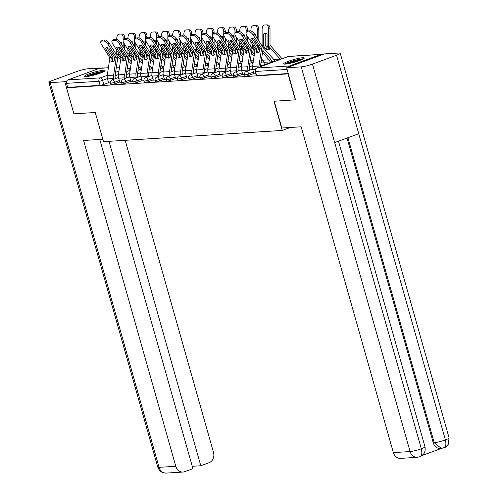 <?xml version="1.0" encoding="UTF-8"?>
<svg xmlns="http://www.w3.org/2000/svg" width="498" height="498" viewBox="0 0 498 498"><rect width="100%" height="100%" fill="white"/><g stroke="black" fill="none" stroke-linecap="round" stroke-linejoin="round"><path stroke-width="0.75" d="M245.022 76.144A2.745 0.355 -15.8 0 0 245.446 76.213A2.745 0.355 -15.8 0 0 249.093 75.31L248.689 73.872A2.745 0.355 164.2 0 1 245.035 74.775A2.745 0.355 164.2 0 1 244.618 74.706L245.022 76.144M233.842 76.848A2.745 0.355 -15.8 0 0 234.265 76.916A2.745 0.355 -15.8 0 0 237.913 76.013L237.509 74.576A2.745 0.355 164.2 0 1 233.855 75.478A2.745 0.355 164.2 0 1 233.438 75.41L233.842 76.848M222.662 77.551A2.745 0.355 -15.8 0 0 223.085 77.62A2.745 0.355 -15.8 0 0 226.733 76.717L226.329 75.273A2.745 0.355 164.2 0 1 222.674 76.182A2.745 0.355 164.2 0 1 222.257 76.113L222.662 77.551M211.482 78.254A2.745 0.355 -15.8 0 0 211.905 78.323A2.745 0.355 -15.8 0 0 215.553 77.414L215.148 75.976A2.745 0.355 164.2 0 1 211.494 76.885A2.745 0.355 164.2 0 1 211.077 76.817L211.482 78.254M200.302 78.958A2.745 0.355 -15.8 0 0 200.725 79.026A2.745 0.355 -15.8 0 0 204.379 78.118L203.968 76.68A2.745 0.355 164.2 0 1 200.321 77.588A2.745 0.355 164.2 0 1 199.897 77.52L200.302 78.958M189.122 79.661A2.745 0.355 -15.8 0 0 189.545 79.73A2.745 0.355 -15.8 0 0 193.199 78.821L192.788 77.383A2.745 0.355 164.2 0 1 189.14 78.286A2.745 0.355 164.2 0 1 188.717 78.217L189.122 79.661M177.948 80.365A2.745 0.355 -15.8 0 0 178.365 80.433A2.745 0.355 -15.8 0 0 182.019 79.524L181.608 78.086A2.745 0.355 164.2 0 1 177.96 78.989A2.745 0.355 164.2 0 1 177.537 78.921L177.948 80.365M166.768 81.062A2.745 0.355 -15.8 0 0 167.185 81.13A2.745 0.355 -15.8 0 0 170.839 80.228L170.428 78.79A2.745 0.355 164.2 0 1 166.78 79.692A2.745 0.355 164.2 0 1 166.357 79.624L166.768 81.062M155.588 81.765A2.745 0.355 -15.8 0 0 156.005 81.834A2.745 0.355 -15.8 0 0 159.659 80.931L159.248 79.493A2.745 0.355 164.2 0 1 155.6 80.396A2.745 0.355 164.2 0 1 155.177 80.327L155.588 81.765M144.408 82.469A2.745 0.355 -15.8 0 0 144.825 82.537A2.745 0.355 -15.8 0 0 148.479 81.635L148.074 80.197A2.745 0.355 164.2 0 1 144.42 81.099A2.745 0.355 164.2 0 1 143.997 81.031L144.408 82.469M133.227 83.172A2.745 0.355 -15.8 0 0 133.651 83.241A2.745 0.355 -15.8 0 0 137.299 82.338L136.894 80.894A2.745 0.355 164.2 0 1 133.24 81.803A2.745 0.355 164.2 0 1 132.823 81.734L133.227 83.172M122.047 83.876A2.745 0.355 -15.8 0 0 122.471 83.944A2.745 0.355 -15.8 0 0 126.119 83.035L125.714 81.597A2.745 0.355 164.2 0 1 122.06 82.506A2.745 0.355 164.2 0 1 121.643 82.438L122.047 83.876M110.867 84.579A2.745 0.355 -15.8 0 0 111.291 84.648A2.745 0.355 -15.8 0 0 114.938 83.739L114.534 82.301A2.745 0.355 164.2 0 1 110.88 83.21A2.745 0.355 164.2 0 1 110.463 83.141L110.867 84.579M103.422 70.249A10.695 1.376 -15.8 0 0 91.682 72.926A10.695 1.376 -15.8 0 0 84.486 76.343A10.695 1.376 -15.8 0 0 86.123 76.611A10.695 1.376 -15.8 0 0 97.869 73.941A10.695 1.376 -15.8 0 0 105.066 70.523A10.695 1.376 -15.8 0 0 103.422 70.249M302.647 57.731A10.695 1.376 -15.8 0 0 290.907 60.407A10.695 1.376 -15.8 0 0 283.704 63.825A10.695 1.376 -15.8 0 0 285.348 64.093A10.695 1.376 -15.8 0 0 297.094 61.416A10.695 1.376 -15.8 0 0 304.29 57.998A10.695 1.376 -15.8 0 0 302.647 57.731M295.345 99.917L287.975 73.878L66.539 87.797L73.903 113.837L95.261 112.492L103.516 141.675L282.248 130.439L273.987 101.262L295.712 99.787M322.523 54.599A2.745 2.334 86.4 0 0 321.366 54.326A2.745 2.334 86.4 0 0 320.799 54.444L289.413 65.985A2.745 2.334 86.4 0 0 288.093 67.255M288.342 73.748L287.975 73.878M108.533 82.687L103.758 84.442L102.613 80.39A2.745 0.355 164.2 0 1 98.959 81.292L66.495 83.334A2.745 2.334 -93.6 0 1 67.977 79.898L99.357 68.363A2.745 2.334 -93.6 0 1 99.93 68.238L108.421 67.709M66.495 83.334L67.647 87.387L66.539 87.797M119.788 82.245L121.58 82.176M130.968 81.541L132.761 81.473M142.148 80.838L143.941 80.769M153.322 80.134L155.121 80.066M164.502 79.431L166.301 79.363M175.682 78.728L177.475 78.659M186.862 78.024L188.655 77.956M198.042 77.327L199.835 77.258M209.222 76.624L211.015 76.555M220.402 75.92L222.195 75.852M231.582 75.217L233.375 75.148M242.763 74.513L244.555 74.445M253.943 73.81L255.723 73.741M253.868 73.555L249.093 75.31M242.688 74.258L237.913 76.013M231.508 74.961L226.733 76.717M220.328 75.665L215.553 77.414M209.148 76.362L204.379 78.118M197.967 77.066L193.199 78.821M186.787 77.769L182.019 79.524M175.613 78.472L170.839 80.228M164.433 79.176L159.659 80.931M153.253 79.879L148.479 81.635M142.073 80.583L137.299 82.338M130.893 81.286L126.119 83.035M119.713 81.983L114.938 83.739M290.278 127.488L282.248 130.439M108.608 82.948L110.4 82.88M288.28 73.523L256.626 75.509A2.745 0.355 164.2 0 1 256.202 75.441L255.051 71.388A2.745 0.355 164.2 0 0 255.474 71.457L256.626 75.509M67.647 87.387L100.11 85.351A2.745 0.355 -15.8 0 0 103.758 84.442M114.017 79.132L113.843 78.497A6.854 5.839 -93.6 0 1 113.625 75.142L116.258 57.519L114.683 57.619L114.191 60.899A8.503 4.32 -77.1 0 1 112.417 61.628A8.503 4.32 -77.1 0 1 111.77 61.578A8.503 4.32 -77.1 0 1 110.824 61.111L112.324 61.453A8.503 4.32 -77.1 0 0 112.548 61.615M108.62 82.992L107.462 78.902A6.854 5.839 -93.6 0 1 107.251 75.547L109.871 57.787L101.555 44.608A4.115 1.811 -130.6 0 1 101.026 41.346A4.115 1.811 -130.6 0 1 101.598 41.135L103.677 41.004L104.891 39.965L102.812 40.095L101.598 41.135M110.824 61.111L111.309 57.7L105.42 48.362L105.806 48.032M106.902 47.74L112.486 56.579A2.054 1.755 -93.6 0 1 112.816 58.173L112.324 61.453M114.683 57.619L108.788 48.15A8.503 3.747 49.4 0 0 105.601 48.182A8.503 3.747 49.4 0 0 105.42 48.362M116.258 57.519L107.935 44.204A4.115 1.811 -130.6 0 0 103.677 41.004M115.461 78.603L115.281 77.968A5.073 4.32 -93.6 0 1 115.125 75.484L117.758 57.861A2.054 1.755 86.4 0 0 117.435 56.268L109.149 43.164L107.935 44.204M104.891 39.965A4.115 1.811 49.4 0 1 109.149 43.164M101.026 41.346L102.239 40.307A4.115 1.811 49.4 0 1 102.812 40.095M123.965 57.668L124.344 58.098A8.503 3.274 39.2 0 1 123.84 58.471M125.714 57.936L123.703 55.676A2.054 1.755 -93.6 0 1 123.149 54.164L123.149 52.477M116.993 55.564A2.054 1.755 -93.6 0 1 116.769 54.562L116.775 50.292M118.35 52.782L118.35 54.463A2.054 1.755 86.4 0 0 118.904 55.981L120.908 58.235M120.23 42.311A8.503 4.438 -88.6 0 1 120.236 42.318A8.503 4.438 -88.6 0 1 121.717 42.847L121.717 44.664M121.717 50.211L121.717 52.788M119.869 49.868L119.869 47.41M118.35 47.042L118.35 47.466M131.435 61.92L128.689 58.832M129.953 71.843L129.642 70.741A5.073 4.32 86.4 0 0 128.496 68.624L127.407 67.398M120.672 59.835L117.323 56.075A2.054 1.755 -93.6 0 1 117.285 56.031M131.123 64.012L128.372 60.924M116.775 39.361L116.775 38.414A4.115 2.148 -88.6 0 1 118.929 34.169L121.008 34.038A4.115 2.148 -88.6 0 1 121.101 34.032L122.626 34.069A4.115 2.148 91.4 0 1 124.674 38.047L123.155 38.01A4.115 2.148 -88.6 0 0 121.101 34.032M123.149 46.924L123.155 41.539M123.155 40.263L123.155 38.01M121.201 34.038L122.527 34.076A4.115 2.148 91.4 0 1 122.626 34.069M124.668 49.327L124.674 44.397M124.674 38.844L124.674 38.047M120.995 42.461A8.503 4.438 -88.6 0 0 120.466 42.685M125.197 78.429L125.017 77.794A6.854 5.839 -93.6 0 1 124.805 74.445L127.438 56.816L125.863 56.915L125.372 60.196A8.503 4.32 -77.1 0 1 123.597 60.924A8.503 4.32 -77.1 0 1 122.95 60.874A8.503 4.32 -77.1 0 1 122.004 60.407L123.504 60.75A8.503 4.32 -77.1 0 0 123.728 60.912M119.8 82.288L118.642 78.198A6.854 5.839 -93.6 0 1 118.424 74.843L121.051 57.083L112.735 43.905A4.115 1.811 -130.6 0 1 112.206 40.643A4.115 1.811 -130.6 0 1 112.778 40.431L114.851 40.301L116.071 39.261L113.992 39.392L112.778 40.431M122.004 60.407L122.489 56.996L116.6 47.665L116.986 47.329M118.082 47.036L123.666 55.876A2.054 1.755 -93.6 0 1 123.996 57.469L123.504 60.75M125.863 56.915L119.968 47.453A8.503 3.747 49.4 0 0 116.781 47.484A8.503 3.747 49.4 0 0 116.6 47.665M127.438 56.816L119.109 43.5A4.115 1.811 -130.6 0 0 114.851 40.301M126.641 77.9L126.461 77.265A5.073 4.32 -93.6 0 1 126.305 74.787L128.938 57.158A2.054 1.755 86.4 0 0 128.609 55.564L120.329 42.461L119.109 43.5M116.071 39.261A4.115 1.811 49.4 0 1 120.329 42.461M112.206 40.643L113.419 39.603A4.115 1.811 49.4 0 1 113.992 39.392M136.377 77.725L136.197 77.09A6.854 5.839 -93.6 0 1 135.985 73.741L138.618 56.118L137.043 56.212L136.552 59.492A8.503 4.32 -77.1 0 1 134.777 60.221A8.503 4.32 -77.1 0 1 134.13 60.171A8.503 4.32 -77.1 0 1 133.184 59.704L134.684 60.046A8.503 4.32 -77.1 0 0 134.908 60.208M130.98 81.585L129.822 77.495A6.854 5.839 -93.6 0 1 129.605 74.14L132.231 56.38L123.915 43.202A4.115 1.811 -130.6 0 1 123.386 39.946A4.115 1.811 -130.6 0 1 123.952 39.728L126.031 39.597L127.245 38.558L125.172 38.688L123.952 39.728M133.184 59.704L133.669 56.293L127.781 46.961L128.167 46.631M129.256 46.333L134.846 55.172A2.054 1.755 -93.6 0 1 135.17 56.766L134.684 60.046M137.043 56.212L131.148 46.75A8.503 3.747 49.4 0 0 127.961 46.781A8.503 3.747 49.4 0 0 127.781 46.961M138.618 56.118L130.289 42.797A4.115 1.811 -130.6 0 0 126.031 39.597M137.822 77.196L137.641 76.561A5.073 4.32 -93.6 0 1 137.479 74.084L140.119 56.455A2.054 1.755 86.4 0 0 139.789 54.861L131.509 41.757L130.289 42.797M127.245 38.558A4.115 1.811 49.4 0 1 131.509 41.757M123.386 39.946L124.6 38.9A4.115 1.811 49.4 0 1 125.172 38.688M102.837 139.266L83.596 140.473L175.794 466.284A8.229 7.009 86.4 0 0 182.959 472.048A8.229 7.009 86.4 0 0 184.665 471.687L192.925 468.649L99.774 139.459M48.91 82.438A8.435 1.089 -15.8 0 0 50.205 82.649L159.055 467.336A8.229 7.009 86.4 0 0 166.226 473.1L163.238 472.745C163.525 472.857 159.727 472.216 157.76 467.124L48.91 82.438A8.435 1.089 -15.8 0 1 52.614 80.415L76.68 71.569A8.435 1.089 -15.8 0 1 87.903 68.78L102.551 68.077M50.205 82.649L64.784 81.728L66.738 81.012M101.791 68.126L102.488 67.865M192.259 466.29L200.8 465.755L209.06 462.717A8.229 7.009 86.4 0 0 213.493 452.421L125.179 140.312M200.8 465.755L109 141.326M64.784 81.728L73.891 113.774M274.242 101.243L281.818 128.017L301.166 126.803L393.364 452.607L410.097 451.555L301.24 66.869L286.655 67.784L295.513 99.855M301.24 66.869A8.435 1.089 -15.8 0 0 312.464 64.086L334.681 142.59L358.747 133.744L336.53 55.234L312.464 64.086M336.53 55.234A8.435 1.089 -15.8 0 0 340.24 53.218A8.435 1.089 -15.8 0 0 338.945 53.006L324.36 53.921L286.655 67.784M422.111 455.514L441.29 448.461M419.241 456.896C421.694 456.268 422.391 453.56 421.32 448.773A8.435 1.089 -15.8 0 1 410.097 451.555A8.229 7.009 86.4 0 0 417.262 457.32L400.529 458.372A8.229 7.009 -93.6 0 1 393.364 452.607M433.248 442.747L434.212 442.691L441.384 448.455L440.419 448.511A8.229 7.009 -93.6 0 1 433.248 442.747L347.025 138.052M347.915 137.728L434.212 442.691A8.435 1.089 -15.8 0 0 445.386 439.927C446.451 444.72 445.778 447.416 443.363 448.026M441.384 448.455L445.299 447.272L448.206 444.428L449.09 437.904L340.24 53.218M334.681 142.59L421.32 448.773A8.435 1.089 -15.8 0 0 424.975 446.774C425.971 452.14 423.063 454.68 423.25 454.431L419.839 456.772L417.262 457.32M86.415 76.592A9.257 1.195 164.2 0 1 90.231 74.781A9.257 1.195 164.2 0 1 103.553 71.743M101.499 72.652A8.572 1.102 -15.8 0 0 90.779 75.416A8.572 1.102 -15.8 0 0 88.638 76.287M104.343 71.301A10.626 1.37 -15.8 0 0 89.516 74.831A10.626 1.37 -15.8 0 0 85.507 76.63M285.634 64.068A9.257 1.195 164.2 0 1 289.456 62.262A9.257 1.195 164.2 0 1 302.778 59.218M300.724 60.127A8.572 1.102 -15.8 0 0 290.004 62.891A8.572 1.102 -15.8 0 0 287.863 63.769M303.568 58.783A10.626 1.37 -15.8 0 0 288.74 62.306A10.626 1.37 -15.8 0 0 284.731 64.111M135.145 56.965L135.524 57.401A8.503 3.274 39.2 0 1 135.02 57.768M136.894 57.233L134.883 54.973A2.054 1.755 -93.6 0 1 134.329 53.46L134.329 51.78M128.167 54.861A2.054 1.755 -93.6 0 1 127.949 53.865L127.949 49.588M129.53 52.078L129.524 53.765A2.054 1.755 86.4 0 0 130.078 55.278L132.088 57.531M131.416 41.614A8.503 4.438 -88.6 0 0 131.41 41.614A8.503 4.438 -88.6 0 1 132.898 42.143L132.898 43.961M132.898 49.514L132.898 52.085M131.049 49.165L131.049 46.706M129.53 46.339L129.53 46.762M142.615 61.217L139.87 58.129M141.133 71.139L140.822 70.044A5.073 4.32 86.4 0 0 139.677 67.921L138.587 66.701M131.852 59.131L128.503 55.378A2.054 1.755 -93.6 0 1 128.459 55.328M142.304 63.308L139.552 60.221M127.955 38.657L127.955 37.711A4.115 2.148 -88.6 0 1 130.109 33.466L132.188 33.335A4.115 2.148 -88.6 0 1 132.281 33.329L133.806 33.366A4.115 2.148 91.4 0 1 135.854 37.344L134.336 37.306A4.115 2.148 -88.6 0 0 132.281 33.329M134.329 46.227L134.336 40.836M134.336 39.56L134.336 37.306M132.381 33.341L133.707 33.372A4.115 2.148 91.4 0 1 133.806 33.366M135.848 48.63L135.854 43.7M135.854 38.141L135.854 37.344M132.175 41.757A8.503 4.438 -88.6 0 0 131.646 41.981M146.325 56.262L146.705 56.697A8.503 3.274 39.2 0 1 146.2 57.065M148.068 56.529L146.063 54.27A2.054 1.755 -93.6 0 1 145.509 52.757L145.509 51.076M139.347 54.164A2.054 1.755 -93.6 0 1 139.129 53.162L139.129 48.885M140.704 51.375L140.704 53.062A2.054 1.755 86.4 0 0 141.258 54.575L143.268 56.828M142.596 40.911A8.503 4.438 -88.6 0 0 142.59 40.911A8.503 4.438 -88.6 0 1 144.078 41.44L144.078 43.258M144.078 48.81L144.078 51.381M142.229 48.462L142.229 46.003M140.71 45.635L140.71 46.059M153.795 60.513L151.043 57.426M152.307 70.436L152.002 69.34A5.073 4.32 86.4 0 0 150.857 67.218L149.767 65.997M143.032 58.434L139.683 54.674A2.054 1.755 -93.6 0 1 139.639 54.624M153.484 62.605L150.732 59.517M139.135 37.96L139.135 37.008A4.115 2.148 -88.6 0 1 141.289 32.762L143.368 32.631A4.115 2.148 -88.6 0 1 143.461 32.631L144.98 32.669A4.115 2.148 91.4 0 1 147.035 36.64L145.516 36.609A4.115 2.148 -88.6 0 0 143.461 32.631M145.509 45.523L145.509 40.133M145.516 38.863L145.516 36.609M143.561 32.638L144.887 32.669A4.115 2.148 91.4 0 1 144.98 32.669M147.028 47.926L147.028 42.996M147.035 37.437L147.035 36.64M143.356 41.054A8.503 4.438 -88.6 0 0 142.826 41.278M147.557 77.022L147.377 76.393A6.854 5.839 -93.6 0 1 147.165 73.038L149.798 55.415L148.223 55.515L147.732 58.789A8.503 4.32 -77.1 0 1 145.958 59.517A8.503 4.32 -77.1 0 1 145.31 59.467A8.503 4.32 -77.1 0 1 144.364 59.001L145.864 59.343A8.503 4.32 -77.1 0 0 146.088 59.505M142.16 80.881L141.002 76.792A6.854 5.839 -93.6 0 1 140.785 73.436L143.412 55.683L135.095 42.498A4.115 1.811 -130.6 0 1 134.566 39.242A4.115 1.811 -130.6 0 1 135.132 39.031L137.211 38.9L138.425 37.854L136.346 37.985L135.132 39.031M144.364 59.001L144.843 55.589L138.961 46.258L139.347 45.928M140.436 45.629L146.026 54.469A2.054 1.755 -93.6 0 1 146.35 56.062L145.864 59.343M148.223 55.515L142.328 46.046A8.503 3.747 49.4 0 0 139.141 46.077A8.503 3.747 49.4 0 0 138.961 46.258M149.798 55.415L141.469 42.1A4.115 1.811 -130.6 0 0 137.211 38.9M149.002 76.493L148.821 75.858A5.073 4.32 -93.6 0 1 148.659 73.38L151.299 55.757A2.054 1.755 86.4 0 0 150.969 54.158L142.683 41.054L141.469 42.1M138.425 37.854A4.115 1.811 49.4 0 1 142.683 41.054M134.566 39.242L135.78 38.197A4.115 1.811 49.4 0 1 136.346 37.985M158.738 76.319L158.557 75.69A6.854 5.839 -93.6 0 1 158.345 72.335L160.979 54.712L159.404 54.811L158.912 58.085A8.503 4.32 -77.1 0 1 157.138 58.814A8.503 4.32 -77.1 0 1 156.49 58.764A8.503 4.32 -77.1 0 1 155.544 58.297L157.038 58.64A8.503 4.32 -77.1 0 0 157.268 58.801M153.334 80.178L152.183 76.088A6.854 5.839 -93.6 0 1 151.965 72.733L154.592 54.979L146.275 41.795A4.115 1.811 -130.6 0 1 145.746 38.539A4.115 1.811 -130.6 0 1 146.312 38.327L148.392 38.197L149.605 37.151L147.526 37.282L146.312 38.327M155.544 58.297L156.023 54.886L150.141 45.555L150.527 45.225M151.616 44.926L157.206 53.765A2.054 1.755 -93.6 0 1 157.53 55.365L157.038 58.64M159.404 54.811L153.508 45.343A8.503 3.747 49.4 0 0 150.321 45.374A8.503 3.747 49.4 0 0 150.141 45.555M160.979 54.712L152.649 41.396A4.115 1.811 -130.6 0 0 148.392 38.197M160.175 75.789L160.001 75.161A5.073 4.32 -93.6 0 1 159.839 72.677L162.479 55.054A2.054 1.755 86.4 0 0 162.149 53.454L153.863 40.35L152.649 41.396M149.605 37.151A4.115 1.811 49.4 0 1 153.863 40.35M145.746 38.539L146.96 37.493A4.115 1.811 49.4 0 1 147.526 37.282M169.918 75.621L169.737 74.986A6.854 5.839 -93.6 0 1 169.525 71.631L172.159 54.008L170.584 54.108L170.092 57.382A8.503 4.32 -77.1 0 1 168.312 58.11A8.503 4.32 -77.1 0 1 167.67 58.061A8.503 4.32 -77.1 0 1 166.724 57.6L168.218 57.936A8.503 4.32 -77.1 0 0 168.449 58.104M164.514 79.475L163.356 75.385A6.854 5.839 -93.6 0 1 163.145 72.036L165.772 54.276L157.455 41.091A4.115 1.811 -130.6 0 1 156.926 37.836A4.115 1.811 -130.6 0 1 157.493 37.624L159.572 37.493L160.786 36.447L158.706 36.578L157.493 37.624M166.724 57.6L167.204 54.182L161.321 44.851L161.707 44.521M162.796 44.229L168.386 53.062A2.054 1.755 -93.6 0 1 168.71 54.662L168.218 57.936M170.584 54.108L164.689 44.639A8.503 3.747 49.4 0 0 161.501 44.671A8.503 3.747 49.4 0 0 161.321 44.851M172.159 54.008L163.83 40.693A4.115 1.811 -130.6 0 0 159.572 37.493M171.356 75.086L171.181 74.457A5.073 4.32 -93.6 0 1 171.019 71.973L173.653 54.35A2.054 1.755 86.4 0 0 173.329 52.751L165.043 39.647L163.83 40.693M160.786 36.447A4.115 1.811 49.4 0 1 165.043 39.647M156.926 37.836L158.14 36.796A4.115 1.811 49.4 0 1 158.706 36.578M157.499 55.564L157.885 55.994A8.503 3.274 39.2 0 1 157.38 56.367M159.248 55.826L157.244 53.566A2.054 1.755 -93.6 0 1 156.689 52.053L156.689 50.373M150.527 53.46A2.054 1.755 -93.6 0 1 150.309 52.458L150.309 48.182M151.884 50.672L151.884 52.358A2.054 1.755 86.4 0 0 152.438 53.871L154.448 56.125M153.77 40.207A8.503 4.438 -88.6 0 1 153.776 40.207A8.503 4.438 -88.6 0 1 155.258 40.736L155.258 42.554M155.258 48.107L155.252 50.678M153.409 47.758L153.409 45.299M151.89 44.932L151.89 45.355M164.975 59.81L162.224 56.722M163.487 69.732L163.176 68.637A5.073 4.32 86.4 0 0 162.037 66.514L160.947 65.294M154.212 57.731L150.863 53.971A2.054 1.755 -93.6 0 1 150.819 53.921M164.657 61.901L161.912 58.814M150.315 37.257L150.315 36.304A4.115 2.148 -88.6 0 1 152.469 32.059L154.542 31.928A4.115 2.148 -88.6 0 1 154.641 31.928L156.16 31.965A4.115 2.148 91.4 0 1 158.215 35.943L156.696 35.906A4.115 2.148 -88.6 0 0 154.641 31.928M156.689 44.82L156.689 39.429M156.689 38.159L156.696 35.906M154.741 31.934L156.067 31.965A4.115 2.148 91.4 0 1 156.16 31.965M158.208 47.223L158.208 42.293M158.215 36.734L158.215 35.943M154.536 40.35A8.503 4.438 -88.6 0 0 154.007 40.575M168.679 54.861L169.065 55.29A8.503 3.274 39.2 0 1 168.561 55.664M170.428 55.122L168.417 52.869A2.054 1.755 -93.6 0 1 167.863 51.35L167.87 49.669M161.707 52.757A2.054 1.755 -93.6 0 1 161.489 51.755L161.489 47.478M163.064 49.968L163.064 51.655A2.054 1.755 86.4 0 0 163.618 53.168L165.629 55.427M164.956 39.504A8.503 4.438 -88.6 0 0 164.95 39.504A8.503 4.438 -88.6 0 1 166.438 40.033L166.438 41.851M166.432 47.403L166.432 49.981M164.589 47.055L164.589 44.602M163.07 44.235L163.07 44.652M176.155 59.106L173.404 56.025M174.667 69.029L174.356 67.933A5.073 4.32 86.4 0 0 173.217 65.817L172.127 64.591M165.392 57.027L162.043 53.267A2.054 1.755 -93.6 0 1 161.999 53.218M175.838 61.198L173.092 58.117M161.495 36.553L161.495 35.601A4.115 2.148 -88.6 0 1 163.649 31.355L165.722 31.225A4.115 2.148 -88.6 0 1 165.822 31.225L167.34 31.262A4.115 2.148 91.4 0 1 169.395 35.24L167.87 35.202A4.115 2.148 -88.6 0 0 165.822 31.225M167.87 44.117L167.87 38.726M167.87 37.456L167.87 35.202M165.921 31.231L167.247 31.262A4.115 2.148 91.4 0 1 167.34 31.262M169.388 46.519L169.388 41.589M169.395 36.037L169.395 35.24M165.71 39.647A8.503 4.438 -88.6 0 0 165.187 39.871M179.859 54.158L180.245 54.587A8.503 3.274 39.2 0 1 179.741 54.961M181.608 54.419L179.597 52.166A2.054 1.755 -93.6 0 1 179.043 50.653L179.043 48.966M172.887 52.053A2.054 1.755 -93.6 0 1 172.669 51.051L172.669 46.775M174.244 49.271L174.244 50.952A2.054 1.755 86.4 0 0 174.798 52.464L176.809 54.724M176.136 38.8A8.503 4.438 -88.6 0 0 176.13 38.8A8.503 4.438 -88.6 0 1 177.618 39.336L177.618 41.147M177.612 46.7L177.612 49.277M175.763 46.351L175.769 43.899M174.25 43.531L174.244 43.949M187.329 58.403L184.584 55.322M185.847 68.326L185.536 67.23A5.073 4.32 86.4 0 0 184.397 65.114L183.301 63.887M176.566 56.324L173.223 52.564A2.054 1.755 -93.6 0 1 173.18 52.514M187.018 60.495L184.272 57.413M172.675 35.85L172.675 34.897A4.115 2.148 -88.6 0 1 174.823 30.652L176.902 30.521A4.115 2.148 -88.6 0 1 177.002 30.521L178.521 30.559A4.115 2.148 91.4 0 1 180.575 34.536L179.05 34.499A4.115 2.148 -88.6 0 0 177.002 30.521M179.05 43.413L179.05 38.022M179.05 36.752L179.05 34.499M177.101 30.527L178.421 30.559A4.115 2.148 91.4 0 1 178.521 30.559M180.569 45.816L180.569 40.886M180.569 35.333L180.575 34.536M176.89 38.944A8.503 4.438 -88.6 0 0 176.367 39.168M181.098 74.918L180.917 74.283A6.854 5.839 -93.6 0 1 180.706 70.928L183.339 53.305L181.764 53.404L181.272 56.685A8.503 4.32 -77.1 0 1 179.492 57.413A8.503 4.32 -77.1 0 1 178.85 57.357A8.503 4.32 -77.1 0 1 177.904 56.897L179.398 57.239A8.503 4.32 -77.1 0 0 179.629 57.401M175.694 78.771L174.537 74.681A6.854 5.839 -93.6 0 1 174.325 71.332L176.952 53.572L168.629 40.388A4.115 1.811 -130.6 0 1 168.1 37.132A4.115 1.811 -130.6 0 1 168.673 36.92L170.752 36.79L171.966 35.744L169.886 35.875L168.673 36.92M177.904 56.897L178.384 53.479L172.501 44.148L172.887 43.818M173.976 43.525L179.566 52.358A2.054 1.755 -93.6 0 1 179.89 53.958L179.398 57.239M181.764 53.404L175.869 43.936A8.503 3.747 49.4 0 0 172.681 43.967A8.503 3.747 49.4 0 0 172.501 44.148M183.339 53.305L175.01 39.989A4.115 1.811 -130.6 0 0 170.752 36.79M182.536 74.383L182.361 73.754A5.073 4.32 -93.6 0 1 182.2 71.27L184.833 53.647A2.054 1.755 86.4 0 0 184.509 52.047L176.224 38.944L175.01 39.989M171.966 35.744A4.115 1.811 49.4 0 1 176.224 38.944M168.1 37.132L169.32 36.093A4.115 1.811 49.4 0 1 169.886 35.875M191.039 53.454L191.425 53.884A8.503 3.274 39.2 0 1 190.921 54.257M192.788 53.716L190.778 51.462A2.054 1.755 -93.6 0 1 190.224 49.949L190.224 48.262M184.067 51.35A2.054 1.755 -93.6 0 1 183.849 50.348L183.849 46.071M185.424 48.567L185.424 50.248A2.054 1.755 86.4 0 0 185.978 51.761L187.989 54.021M187.316 38.097A8.503 4.438 -88.6 0 0 187.31 38.097A8.503 4.438 -88.6 0 1 188.798 38.632L188.798 40.444M188.792 45.997L188.792 48.574M186.943 45.648L186.949 43.195M185.424 42.828L185.424 43.251M198.509 57.7L195.764 54.618M197.027 67.622L196.716 66.527A5.073 4.32 86.4 0 0 195.571 64.41L194.481 63.184M187.746 55.62L184.403 51.86A2.054 1.755 -93.6 0 1 184.36 51.811M198.198 59.791L195.453 56.71M183.855 35.146L183.855 34.194A4.115 2.148 -88.6 0 1 186.003 29.948L188.082 29.818A4.115 2.148 -88.6 0 1 188.182 29.818L189.701 29.855A4.115 2.148 91.4 0 1 191.749 33.833L190.23 33.796A4.115 2.148 -88.6 0 0 188.182 29.818M190.23 42.71L190.23 37.319M190.23 36.049L190.23 33.796M188.281 29.824L189.601 29.855A4.115 2.148 91.4 0 1 189.701 29.855M191.749 45.113L191.749 40.182M191.749 34.63L191.749 33.833M188.07 38.24A8.503 4.438 -88.6 0 0 187.547 38.464M192.278 74.214L192.097 73.58A6.854 5.839 -93.6 0 1 191.879 70.224L194.519 52.601L192.938 52.701L192.452 55.981A8.503 4.32 -77.1 0 1 190.672 56.71A8.503 4.32 -77.1 0 1 190.031 56.66A8.503 4.32 -77.1 0 1 189.084 56.193L190.578 56.535A8.503 4.32 -77.1 0 0 190.809 56.697M186.875 78.068L185.717 73.978A6.854 5.839 -93.6 0 1 185.505 70.629L188.132 52.869L179.809 39.684A4.115 1.811 -130.6 0 1 179.28 36.429A4.115 1.811 -130.6 0 1 179.853 36.217L181.932 36.086L183.146 35.047L181.067 35.177L179.853 36.217M189.084 56.193L189.564 52.782L183.681 43.444L184.061 43.114M185.156 42.822L190.746 51.655A2.054 1.755 -93.6 0 1 191.07 53.255L190.578 56.535M192.938 52.701L187.049 43.233A8.503 3.747 49.4 0 0 183.855 43.264A8.503 3.747 49.4 0 0 183.681 43.444M194.519 52.601L186.19 39.286A4.115 1.811 -130.6 0 0 181.932 36.086M193.716 73.685L193.535 73.05A5.073 4.32 -93.6 0 1 193.38 70.567L196.013 52.944A2.054 1.755 86.4 0 0 195.689 51.35L187.404 38.246L186.19 39.286M183.146 35.047A4.115 1.811 49.4 0 1 187.404 38.246M179.28 36.429L180.494 35.389A4.115 1.811 49.4 0 1 181.067 35.177M202.219 52.751L202.605 53.18A8.503 3.274 39.2 0 1 202.101 53.554M203.968 53.012L201.958 50.759A2.054 1.755 -93.6 0 1 201.404 49.246L201.404 47.559M195.247 50.647A2.054 1.755 -93.6 0 1 195.029 49.644L195.029 45.368M196.604 47.864L196.604 49.545A2.054 1.755 86.4 0 0 197.158 51.057L199.169 53.317M198.497 37.394A8.503 4.438 -88.6 0 0 198.49 37.394A8.503 4.438 -88.6 0 1 199.978 37.929L199.978 39.74M199.972 45.293L199.972 47.87M198.123 44.951L198.123 42.492M196.604 42.125L196.604 42.548M209.689 57.002L206.944 53.915M208.208 66.925L207.896 65.823A5.073 4.32 86.4 0 0 206.751 63.707L205.662 62.48M198.926 54.917L195.583 51.157A2.054 1.755 -93.6 0 1 195.54 51.113M209.378 59.088L206.633 56.006M195.035 34.443L195.035 33.497A4.115 2.148 -88.6 0 1 197.183 29.251L199.262 29.121A4.115 2.148 -88.6 0 1 199.362 29.114L200.881 29.152A4.115 2.148 91.4 0 1 202.929 33.129L201.41 33.092A4.115 2.148 -88.6 0 0 199.362 29.114M201.41 42.006L201.41 36.622M201.41 35.346L201.41 33.092M199.455 29.121L200.781 29.152A4.115 2.148 91.4 0 1 200.881 29.152M202.929 44.409L202.929 39.479M202.929 33.926L202.929 33.129M199.25 37.543A8.503 4.438 -88.6 0 0 198.721 37.761M203.458 73.511L203.277 72.876A6.854 5.839 -93.6 0 1 203.06 69.527L205.699 51.898L204.118 51.997L203.632 55.278A8.503 4.32 -77.1 0 1 201.852 56.006A8.503 4.32 -77.1 0 1 201.211 55.957A8.503 4.32 -77.1 0 1 200.264 55.49L201.758 55.832A8.503 4.32 -77.1 0 0 201.989 55.994M198.055 77.371L196.897 73.281A6.854 5.839 -93.6 0 1 196.685 69.925L199.312 52.166L190.989 38.987A4.115 1.811 -130.6 0 1 190.46 35.725A4.115 1.811 -130.6 0 1 191.033 35.514L193.112 35.383L194.326 34.343L192.247 34.474L191.033 35.514M200.264 55.49L200.744 52.078L194.855 42.741L195.241 42.411M196.337 42.118L201.92 50.958A2.054 1.755 -93.6 0 1 202.25 52.551L201.758 55.832M204.118 51.997L198.223 42.529A8.503 3.747 49.4 0 0 195.035 42.56A8.503 3.747 49.4 0 0 194.855 42.741M205.699 51.898L197.37 38.583A4.115 1.811 -130.6 0 0 193.112 35.383M204.896 72.982L204.715 72.347A5.073 4.32 -93.6 0 1 204.56 69.863L207.193 52.24A2.054 1.755 86.4 0 0 206.869 50.647L198.584 37.543L197.37 38.583M194.326 34.343A4.115 1.811 49.4 0 1 198.584 37.543M190.46 35.725L191.674 34.686A4.115 1.811 49.4 0 1 192.247 34.474M213.399 52.047L213.785 52.477A8.503 3.274 39.2 0 1 213.281 52.85M215.148 52.315L213.138 50.055A2.054 1.755 -93.6 0 1 212.584 48.543L212.584 46.856M206.427 49.943A2.054 1.755 -93.6 0 1 206.203 48.941L206.209 44.671M207.784 47.161L207.784 48.841A2.054 1.755 86.4 0 0 208.338 50.36L210.349 52.614M209.67 36.696L209.67 36.696A8.503 4.438 -88.6 0 1 211.158 37.226L211.152 39.043M211.152 44.59L211.152 47.167M209.303 44.247L209.303 41.788M207.784 41.421L207.784 41.844M220.869 56.299L218.124 53.211M219.388 66.222L219.076 65.12A5.073 4.32 86.4 0 0 217.931 63.003L216.842 61.777M210.106 54.214L206.757 50.454A2.054 1.755 -93.6 0 1 206.72 50.41M220.558 58.391L217.813 55.303M206.209 33.74L206.216 32.793A4.115 2.148 -88.6 0 1 208.363 28.548L210.442 28.417A4.115 2.148 -88.6 0 1 210.542 28.411L212.061 28.448A4.115 2.148 91.4 0 1 214.109 32.426L212.59 32.389A4.115 2.148 -88.6 0 0 210.542 28.411M212.59 41.303L212.59 35.918M212.59 34.642L212.59 32.389M210.635 28.417L211.961 28.454A4.115 2.148 91.4 0 1 212.061 28.448M214.109 43.706L214.109 38.776M214.109 33.223L214.109 32.426M210.43 36.84A8.503 4.438 -88.6 0 0 209.901 37.064M214.632 72.808L214.457 72.173A6.854 5.839 -93.6 0 1 214.24 68.824L216.879 51.194L215.298 51.294L214.812 54.575A8.503 4.32 -77.1 0 1 213.032 55.303A8.503 4.32 -77.1 0 1 212.385 55.253A8.503 4.32 -77.1 0 1 211.438 54.786L212.939 55.129A8.503 4.32 -77.1 0 0 213.169 55.29M209.235 76.667L208.077 72.577A6.854 5.839 -93.6 0 1 207.865 69.222L210.492 51.462L202.169 38.284A4.115 1.811 -130.6 0 1 201.64 35.022A4.115 1.811 -130.6 0 1 202.213 34.81L204.292 34.679L205.506 33.64L203.427 33.771L202.213 34.81M211.438 54.786L211.924 51.375L206.035 42.044L206.421 41.708M207.517 41.415L213.1 50.254A2.054 1.755 -93.6 0 1 213.43 51.848L212.939 55.129M215.298 51.294L209.403 41.832A8.503 3.747 49.4 0 0 206.216 41.863A8.503 3.747 49.4 0 0 206.035 42.044M216.879 51.194L208.55 37.879A4.115 1.811 -130.6 0 0 204.292 34.679M216.076 72.278L215.895 71.644A5.073 4.32 -93.6 0 1 215.74 69.166L218.373 51.537A2.054 1.755 86.4 0 0 218.049 49.943L209.764 36.84L208.55 37.879M205.506 33.64A4.115 1.811 49.4 0 1 209.764 36.84M201.64 35.022L202.854 33.982A4.115 1.811 49.4 0 1 203.427 33.771M224.579 51.344L224.965 51.78A8.503 3.274 39.2 0 1 224.461 52.147M226.329 51.611L224.318 49.352A2.054 1.755 -93.6 0 1 223.764 47.839L223.764 46.158M217.607 49.24A2.054 1.755 -93.6 0 1 217.383 48.244L217.389 43.967M218.964 46.457L218.964 48.144A2.054 1.755 86.4 0 0 219.518 49.657L221.523 51.91M220.851 35.993L220.851 35.993A8.503 4.438 -88.6 0 1 222.332 36.522L222.332 38.34M222.332 43.892L222.332 46.463M220.483 43.544L220.483 41.085M218.964 40.718L218.964 41.141M232.049 55.595L229.304 52.508M230.568 65.518L230.257 64.423A5.073 4.32 86.4 0 0 229.111 62.3L228.022 61.08M221.286 53.51L217.937 49.756A2.054 1.755 -93.6 0 1 217.9 49.707M231.738 57.687L228.993 54.599M217.389 33.036L217.389 32.09A4.115 2.148 -88.6 0 1 219.543 27.844L221.622 27.714A4.115 2.148 -88.6 0 1 221.722 27.707L223.241 27.745A4.115 2.148 91.4 0 1 225.289 31.723L223.77 31.685A4.115 2.148 -88.6 0 0 221.722 27.707M223.764 40.606L223.77 35.215M223.77 33.939L223.77 31.685M221.815 27.72L223.141 27.751A4.115 2.148 91.4 0 1 223.241 27.745M225.283 43.009L225.289 38.078M225.289 32.519L225.289 31.723M221.61 36.136A8.503 4.438 -88.6 0 0 221.081 36.36M225.812 72.104L225.638 71.469A6.854 5.839 -93.6 0 1 225.42 68.12L228.053 50.497L226.478 50.591L225.986 53.871A8.503 4.32 -77.1 0 1 224.212 54.599A8.503 4.32 -77.1 0 1 223.565 54.55A8.503 4.32 -77.1 0 1 222.618 54.083L224.119 54.425A8.503 4.32 -77.1 0 0 224.343 54.587M220.415 75.964L219.257 71.874A6.854 5.839 -93.6 0 1 219.045 68.519L221.672 50.759L213.349 37.58A4.115 1.811 -130.6 0 1 212.82 34.325A4.115 1.811 -130.6 0 1 213.393 34.107L215.472 33.976L216.686 32.936L214.607 33.067L213.393 34.107M222.618 54.083L223.104 50.672L217.215 41.34L217.601 41.01M218.697 40.712L224.281 49.551A2.054 1.755 -93.6 0 1 224.61 51.145L224.119 54.425M226.478 50.591L220.583 41.129A8.503 3.747 49.4 0 0 217.396 41.16A8.503 3.747 49.4 0 0 217.215 41.34M228.053 50.497L219.73 37.176A4.115 1.811 -130.6 0 0 215.472 33.976M227.256 71.575L227.076 70.94A5.073 4.32 -93.6 0 1 226.92 68.463L229.553 50.833A2.054 1.755 86.4 0 0 229.229 49.24L220.944 36.136L219.73 37.176M216.686 32.936A4.115 1.811 49.4 0 1 220.944 36.136M212.82 34.325L214.034 33.279A4.115 1.811 49.4 0 1 214.607 33.067M235.759 50.64L236.139 51.076A8.503 3.274 39.2 0 1 235.635 51.443M237.509 50.908L235.498 48.648A2.054 1.755 -93.6 0 1 234.944 47.136L234.944 45.455M228.787 48.543A2.054 1.755 -93.6 0 1 228.563 47.54L228.57 43.264M230.144 45.754L230.144 47.441A2.054 1.755 86.4 0 0 230.699 48.953L232.703 51.207M232.031 35.29L232.031 35.29A8.503 4.438 -88.6 0 1 233.512 35.819L233.512 37.636M233.512 43.189L233.512 45.76M231.663 42.84L231.663 40.382M230.144 40.014L230.144 40.438M243.229 54.892L240.484 51.804M241.748 64.815L241.437 63.719A5.073 4.32 86.4 0 0 240.291 61.596L239.202 60.376M232.466 52.813L229.117 49.053A2.054 1.755 -93.6 0 1 229.08 49.003M242.918 56.984L240.167 53.896M228.57 32.339L228.57 31.386A4.115 2.148 -88.6 0 1 230.723 27.141L232.803 27.01A4.115 2.148 -88.6 0 1 232.896 27.01L234.421 27.048A4.115 2.148 91.4 0 1 236.469 31.019L234.95 30.988A4.115 2.148 -88.6 0 0 232.896 27.01M234.944 39.902L234.95 34.511M234.95 33.242L234.95 30.988M232.996 27.017L234.321 27.048A4.115 2.148 91.4 0 1 234.421 27.048M236.463 42.305L236.469 37.375M236.469 31.816L236.469 31.019M232.79 35.433A8.503 4.438 -88.6 0 0 232.261 35.657M236.992 71.401L236.811 70.772A6.854 5.839 -93.6 0 1 236.6 67.417L239.233 49.794L237.658 49.893L237.166 53.168A8.503 4.32 -77.1 0 1 235.392 53.896A8.503 4.32 -77.1 0 1 234.745 53.846A8.503 4.32 -77.1 0 1 233.799 53.379L235.299 53.722A8.503 4.32 -77.1 0 0 235.523 53.884M231.595 75.26L230.437 71.17A6.854 5.839 -93.6 0 1 230.225 67.815L232.846 50.061L224.53 36.877A4.115 1.811 -130.6 0 1 224 33.621A4.115 1.811 -130.6 0 1 224.573 33.41L226.646 33.279L227.866 32.233L225.787 32.364L224.573 33.41M233.799 53.379L234.284 49.968L228.395 40.637L228.781 40.307M229.877 40.008L235.461 48.848A2.054 1.755 -93.6 0 1 235.791 50.441L235.299 53.722M237.658 49.893L231.763 40.425A8.503 3.747 49.4 0 0 228.576 40.456A8.503 3.747 49.4 0 0 228.395 40.637M239.233 49.794L230.91 36.479A4.115 1.811 -130.6 0 0 226.646 33.279M238.436 70.872L238.256 70.237A5.073 4.32 -93.6 0 1 238.1 67.759L240.733 50.136A2.054 1.755 86.4 0 0 240.403 48.536L232.124 35.433L230.91 36.479M227.866 32.233A4.115 1.811 49.4 0 1 232.124 35.433M224 33.621L225.214 32.575A4.115 1.811 49.4 0 1 225.787 32.364M246.94 49.943L247.319 50.373A8.503 3.274 39.2 0 1 246.815 50.746M248.689 50.205L246.678 47.945A2.054 1.755 -93.6 0 1 246.124 46.432L246.124 44.752M239.961 47.839A2.054 1.755 -93.6 0 1 239.743 46.837L239.743 42.56M241.325 45.05L241.318 46.737A2.054 1.755 86.4 0 0 241.872 48.25L243.883 50.503M243.211 34.586A8.503 4.438 -88.6 0 0 243.205 34.586A8.503 4.438 -88.6 0 1 244.692 35.115L244.692 36.933M244.692 42.486L244.692 45.057M242.843 42.137L242.843 39.684M241.325 39.311L241.325 39.734M254.41 54.189L251.664 51.101M252.928 64.111L252.617 63.016A5.073 4.32 86.4 0 0 251.471 60.893L250.382 59.673M243.647 52.109L240.297 48.35A2.054 1.755 -93.6 0 1 240.254 48.3M254.098 56.28L251.347 53.193M239.75 31.635L239.75 30.683A4.115 2.148 -88.6 0 1 241.904 26.438L243.983 26.307A4.115 2.148 -88.6 0 1 244.076 26.307L245.601 26.344A4.115 2.148 91.4 0 1 247.649 30.322L246.13 30.285A4.115 2.148 -88.6 0 0 244.076 26.307M246.124 39.199L246.13 33.808M246.13 32.538L246.13 30.285M244.176 26.313L245.502 26.344A4.115 2.148 91.4 0 1 245.601 26.344M247.643 41.602L247.649 36.671M247.649 31.113L247.649 30.322M243.97 34.729A8.503 4.438 -88.6 0 0 243.441 34.953M248.172 70.697L247.992 70.069A6.854 5.839 -93.6 0 1 247.78 66.713L250.413 49.09L248.838 49.19L248.346 52.464A8.503 4.32 -77.1 0 1 246.572 53.193A8.503 4.32 -77.1 0 1 245.925 53.143A8.503 4.32 -77.1 0 1 244.979 52.676L246.479 53.018A8.503 4.32 -77.1 0 0 246.703 53.18M242.775 74.557L241.617 70.467A6.854 5.839 -93.6 0 1 241.399 67.112L244.026 49.358L235.71 36.173A4.115 1.811 -130.6 0 1 235.181 32.918A4.115 1.811 -130.6 0 1 235.747 32.706L237.826 32.575L239.04 31.53L236.967 31.66L235.747 32.706M244.979 52.676L245.464 49.265L239.575 39.933L239.961 39.603M241.051 39.311L246.641 48.144A2.054 1.755 -93.6 0 1 246.964 49.744L246.479 53.018M248.838 49.19L242.943 39.722A8.503 3.747 49.4 0 0 239.756 39.753A8.503 3.747 49.4 0 0 239.575 39.933M250.413 49.09L242.084 35.775A4.115 1.811 -130.6 0 0 237.826 32.575M249.616 70.168L249.436 69.539A5.073 4.32 -93.6 0 1 249.28 67.056L251.913 49.433A2.054 1.755 86.4 0 0 251.583 47.833L243.304 34.729L242.084 35.775M239.04 31.53A4.115 1.811 49.4 0 1 243.304 34.729M235.181 32.918L236.394 31.872A4.115 1.811 49.4 0 1 236.967 31.66M258.12 49.24L258.499 49.669A8.503 3.274 39.2 0 1 257.995 50.043M259.863 49.501L257.858 47.248A2.054 1.755 -93.6 0 1 257.304 45.735L257.304 44.048M251.141 47.136A2.054 1.755 -93.6 0 1 250.924 46.133L250.924 41.857M252.498 44.347L252.498 46.034A2.054 1.755 86.4 0 0 253.052 47.547L255.063 49.806M254.391 33.883A8.503 4.438 -88.6 0 0 254.385 33.883A8.503 4.438 -88.6 0 1 255.872 34.412L255.872 36.23M255.872 41.782L255.872 44.359M254.024 41.434L254.024 38.981M252.505 38.614L252.505 39.031M271.796 62.013L271.615 61.379A6.854 5.839 86.4 0 0 270.065 58.515L262.844 50.404M264.469 64.709L263.797 62.312A5.073 4.32 86.4 0 0 262.651 60.196L261.562 58.969M254.827 51.406L251.478 47.646A2.054 1.755 -93.6 0 1 251.434 47.596M270.352 62.543L270.171 61.914A5.073 4.32 86.4 0 0 269.026 59.791L262.527 52.495M250.93 30.932L250.93 29.98A4.115 2.148 -88.6 0 1 253.084 25.734L255.163 25.603A4.115 2.148 -88.6 0 1 255.256 25.603L256.775 25.641A4.115 2.148 91.4 0 1 258.829 29.619L257.31 29.581A4.115 2.148 -88.6 0 0 255.256 25.603M257.304 38.495L257.31 29.581M255.356 25.61L256.682 25.641A4.115 2.148 91.4 0 1 256.775 25.641M258.823 40.898L258.829 29.619M255.15 34.026A8.503 4.438 -88.6 0 0 254.621 34.25M258.873 67.286A6.854 5.839 -93.6 0 1 258.96 66.01L261.593 48.387L260.018 48.487L259.526 51.767A8.503 4.32 -77.1 0 1 257.752 52.489A8.503 4.32 -77.1 0 1 257.105 52.439A8.503 4.32 -77.1 0 1 256.159 51.979L257.659 52.315A8.503 4.32 -77.1 0 0 257.883 52.483M253.955 73.853L252.797 69.764A6.854 5.839 -93.6 0 1 252.579 66.415L255.206 48.655L246.89 35.47A4.115 1.811 -130.6 0 1 246.361 32.214A4.115 1.811 -130.6 0 1 246.927 32.003L249.006 31.872L250.22 30.826L248.141 30.957L246.927 32.003M256.159 51.979L256.638 48.561L250.755 39.23L251.141 38.9M252.231 38.607L257.821 47.441A2.054 1.755 -93.6 0 1 258.145 49.041L257.659 52.315M260.018 48.487L254.123 39.018A8.503 3.747 49.4 0 0 250.936 39.049A8.503 3.747 49.4 0 0 250.755 39.23M261.593 48.387L253.264 35.072A4.115 1.811 -130.6 0 0 249.006 31.872M260.417 66.72A5.073 4.32 -93.6 0 1 260.454 66.352L263.093 48.729A2.054 1.755 86.4 0 0 262.763 47.129L254.478 34.026L253.264 35.072M250.22 30.826A4.115 1.811 49.4 0 1 254.478 34.026M246.361 32.214L247.574 31.175A4.115 1.811 49.4 0 1 248.141 30.957M263.685 33.926A8.503 4.438 -88.6 0 1 265.571 33.179A8.503 4.438 -88.6 0 1 267.053 33.715L267.046 45.119A2.054 1.755 86.4 0 0 267.6 46.631L269.679 48.966A8.503 3.274 39.2 0 1 268.391 49.514A8.503 3.274 39.2 0 1 266.312 49.178L264.233 46.843A2.054 1.755 86.4 0 1 263.679 45.33L263.685 33.926L265.204 33.964L265.21 45.455L267.351 47.901L266.312 49.178M281.974 58.789A6.854 5.839 86.4 0 0 281.246 57.818L270.016 45.156L270.009 28.915L268.49 28.878A4.115 2.148 -88.6 0 0 266.436 24.9A4.115 2.148 -88.6 0 0 266.337 24.9L264.264 25.031A4.115 2.148 -88.6 0 0 262.11 29.276L262.104 45.43L263.679 45.33M280.43 59.355A5.073 4.32 86.4 0 0 280.206 59.088L269.038 46.544A2.054 1.755 -93.6 0 1 268.484 45.032L268.49 28.878M262.322 46.432A2.054 1.755 -93.6 0 1 262.104 45.43M269.038 48.244A8.503 3.274 39.2 0 1 267.351 47.901M274.908 61.391A5.073 4.32 86.4 0 0 273.832 59.492L262.658 46.943A2.054 1.755 -93.6 0 1 262.614 46.893M266.536 24.906L267.862 24.937A4.115 2.148 91.4 0 1 267.955 24.937A4.115 2.148 91.4 0 1 270.009 28.915M266.33 33.322A8.503 4.438 -88.6 0 0 265.204 33.964M320.799 54.444L288.336 56.486L256.949 68.021L289.413 65.985M129.561 70.479L126.797 71.494M118.468 74.557L115.088 75.802M107.394 78.628L102.613 80.39A2.745 1.394 69.8 0 0 100.44 77.862L107.275 75.347M115.604 72.285L118.997 71.033M127.32 67.977L127.768 67.809M119.588 67.087L116.345 67.292M108.408 67.79L99.357 68.363M67.977 79.898L100.44 77.862A2.745 2.334 86.4 0 0 98.959 81.292L100.11 85.351M253.457 72.117L248.689 73.872A2.745 1.394 -110.2 0 0 246.51 71.345A2.745 1.394 69.8 0 0 246.305 71.388A2.745 2.745 0 0 0 244.618 74.706M264.457 64.659L260.491 66.122M252.623 69.017L249.604 70.125M242.283 72.82L237.509 74.576A2.745 1.394 -110.2 0 0 235.336 72.048A2.745 1.394 69.8 0 0 235.131 72.086A2.745 2.745 0 0 0 233.438 75.41M252.704 65.574L249.311 66.825M241.443 69.72L238.424 70.828M231.103 73.517L226.329 75.273A2.745 1.394 -110.2 0 0 224.156 72.745A2.745 1.394 69.8 0 0 223.951 72.789A2.745 2.745 0 0 0 222.257 76.113M241.524 66.278L238.131 67.529M230.263 70.417L227.244 71.531M219.923 74.221L215.148 75.976A2.745 1.394 -110.2 0 0 212.976 73.449A2.745 1.394 69.8 0 0 212.771 73.492A2.745 2.745 0 0 0 211.077 76.817M230.35 66.981L226.951 68.226M219.083 71.121L216.064 72.235M208.743 74.924L203.968 76.68A2.745 1.394 -110.2 0 0 201.796 74.152A2.745 1.394 69.8 0 0 201.59 74.196A2.745 2.745 0 0 0 199.897 77.52M219.17 67.684L215.771 68.929M207.903 71.824L204.883 72.938M197.563 75.628L192.788 77.383A2.745 1.394 -110.2 0 0 190.616 74.856A2.745 1.394 69.8 0 0 190.41 74.899A2.745 2.745 0 0 0 188.717 78.217M207.99 68.388L204.591 69.633M196.722 72.527L193.703 73.636M186.383 76.331L181.608 78.086A2.745 1.394 -110.2 0 0 179.436 75.559A2.745 1.394 69.8 0 0 179.23 75.603A2.745 2.745 0 0 0 177.537 78.921M196.81 69.091L193.417 70.336M185.542 73.231L182.523 74.339M175.203 77.034L170.428 78.79A2.745 1.394 -110.2 0 0 168.256 76.262A2.745 1.394 69.8 0 0 168.05 76.306A2.745 2.745 0 0 0 166.357 79.624M185.63 69.788L182.237 71.04M174.362 73.934L171.343 75.042M164.023 77.738L159.248 79.493A2.745 1.394 -110.2 0 0 157.075 76.966A2.745 1.394 69.8 0 0 156.87 77.009A2.745 2.745 0 0 0 155.177 80.327M174.449 70.492L171.057 71.743M163.188 74.638L160.163 75.746M152.842 78.441L148.074 80.197A2.745 1.394 -110.2 0 0 145.895 77.669A2.745 1.394 69.8 0 0 145.69 77.707A2.745 2.745 0 0 0 143.997 81.031M163.269 71.195L159.877 72.447M152.008 75.341L148.989 76.449M141.662 79.138L136.894 80.894A2.745 1.394 -110.2 0 0 134.715 78.367A2.745 1.394 69.8 0 0 134.51 78.41A2.745 2.745 0 0 0 132.823 81.734M152.089 71.899L148.697 73.15M140.828 76.038L137.809 77.153M130.488 79.842L125.714 81.597A2.745 1.394 -110.2 0 0 123.541 79.07A2.745 1.394 69.8 0 0 123.33 79.114A2.745 2.745 0 0 0 121.643 82.438M140.909 72.602L137.516 73.847M129.648 76.742L126.629 77.856M119.308 80.545L114.534 82.301A2.745 1.394 -110.2 0 0 112.361 79.773A2.745 1.394 69.8 0 0 112.156 79.817A2.745 2.745 0 0 0 110.463 83.141M287.128 69.465L255.474 71.457A2.745 2.334 86.4 0 1 256.949 68.021A2.745 1.394 -110.2 0 0 256.744 68.064A2.745 2.745 0 0 0 255.051 71.388M256.744 68.064L288.13 56.529A2.745 1.394 -110.2 0 1 288.336 56.486A2.745 2.334 -93.6 0 1 288.902 56.361A2.745 2.745 0 0 0 288.13 56.529A2.745 1.394 -110.2 0 0 287.944 56.629M111.315 57.83L109.884 57.924M113.625 75.142L107.251 75.547M111.272 57.619L109.84 57.706M116.215 57.307L114.64 57.407M113.843 78.497L107.462 78.902M122.608 54.195L123.149 54.164M116.769 54.562L118.35 54.463M117.323 56.075L118.904 55.981M128.496 68.624L130.451 68.5M129.642 70.741L130.121 70.716M122.496 57.127L121.064 57.22M124.805 74.445L118.424 74.843M122.452 56.915L121.02 57.009M127.395 56.604L125.82 56.704M125.017 77.794L118.642 78.198M133.676 56.423L132.244 56.517M135.985 73.741L129.605 74.14M133.632 56.212L132.2 56.305M138.575 55.901L137 56M136.197 77.09L129.822 77.495M157.76 467.124A8.435 1.089 -15.8 0 0 159.055 467.336L175.794 466.284M358.747 133.744L445.386 439.927A8.435 1.089 -15.8 0 0 449.09 437.904M133.788 53.498L134.329 53.46M127.949 53.865L129.524 53.765M128.503 55.378L130.078 55.278M139.677 67.921L141.631 67.796M140.822 70.044L141.301 70.013M144.968 52.794L145.509 52.757M139.129 53.162L140.704 53.062M139.683 54.674L141.258 54.575M150.857 67.218L152.811 67.099M152.002 69.34L152.475 69.309M144.856 55.726L143.424 55.813M147.165 73.038L140.785 73.436M144.812 55.508L143.38 55.602M149.755 55.197L148.18 55.297M147.377 76.393L141.002 76.792M156.036 55.023L154.598 55.11M158.345 72.335L151.965 72.733M155.992 54.811L154.554 54.898M160.935 54.5L159.36 54.599M158.557 75.69L152.183 76.088M167.216 54.319L165.778 54.407M169.525 71.631L163.145 72.036M167.172 54.108L165.734 54.195M172.115 53.796L170.54 53.896M169.737 74.986L163.356 75.385M156.148 52.091L156.689 52.053M150.309 52.458L151.884 52.358M150.863 53.971L152.438 53.871M162.037 66.514L163.991 66.396M163.176 68.637L163.655 68.606M167.322 51.387L167.863 51.35M161.489 51.755L163.064 51.655M162.043 53.267L163.618 53.168M173.217 65.817L175.165 65.692M174.356 67.933L174.835 67.902M178.502 50.684L179.043 50.653M172.669 51.051L174.244 50.952M173.223 52.564L174.798 52.464M184.397 65.114L186.345 64.989M185.536 67.23L186.015 67.199M178.396 53.616L176.958 53.703M180.706 70.928L174.325 71.332M178.352 53.404L176.915 53.491M183.295 53.093L181.72 53.193M180.917 74.283L174.537 74.681M189.682 49.981L190.224 49.949M183.849 50.348L185.424 50.248M184.403 51.86L185.978 51.761M195.571 64.41L197.525 64.286M196.716 66.527L197.196 66.495M189.57 52.913L188.138 53.006M191.879 70.224L185.505 70.629M189.526 52.701L188.095 52.788M194.475 52.39L192.9 52.489M192.097 73.58L185.717 73.978M200.862 49.277L201.404 49.246M195.029 49.644L196.604 49.545M195.583 51.157L197.158 51.057M206.751 63.707L208.706 63.582M207.896 65.823L208.376 65.798M200.75 52.209L199.318 52.302M203.06 69.527L196.685 69.925M200.706 51.997L199.275 52.085M205.655 51.686L204.074 51.786M203.277 72.876L196.897 73.281M212.042 48.574L212.584 48.543M206.203 48.941L207.784 48.841M206.757 50.454L208.338 50.36M217.931 63.003L219.886 62.879M219.076 65.12L219.556 65.095M211.93 51.506L210.498 51.599M214.24 68.824L207.865 69.222M211.887 51.294L210.455 51.387M216.835 50.983L215.254 51.082M214.457 72.173L208.077 72.577M223.222 47.876L223.764 47.839M217.383 48.244L218.964 48.144M217.937 49.756L219.518 49.657M229.111 62.3L231.066 62.175M230.257 64.423L230.736 64.391M223.11 50.802L221.678 50.896M225.42 68.12L219.045 68.519M223.067 50.591L221.635 50.684M228.009 50.279L226.434 50.379M225.638 71.469L219.257 71.874M234.402 47.173L234.944 47.136M228.563 47.54L230.144 47.441M229.117 49.053L230.699 48.953M240.291 61.596L242.246 61.478M241.437 63.719L241.916 63.688M234.29 50.105L232.859 50.192M236.6 67.417L230.225 67.815M234.247 49.887L232.815 49.981M239.189 49.576L237.614 49.675M236.811 70.772L230.437 71.17M245.582 46.47L246.124 46.432M239.743 46.837L241.318 46.737M240.297 48.35L241.872 48.25M251.471 60.893L253.426 60.775M252.617 63.016L253.096 62.985M245.47 49.402L244.039 49.489M247.78 66.713L241.399 67.112M245.427 49.19L243.995 49.277M250.37 48.879L248.795 48.978M247.992 70.069L241.617 70.467M256.763 45.766L257.304 45.735M250.924 46.133L252.498 46.034M251.478 47.646L253.052 47.547M262.651 60.196L269.026 59.791M263.797 62.312L270.171 61.914M256.651 48.698L255.219 48.785M258.96 66.01L252.579 66.415M256.607 48.487L255.175 48.574M261.55 48.175L259.975 48.275M255.15 69.614L252.797 69.764M267.046 45.119L268.484 45.032M262.658 46.943L264.233 46.843M273.832 59.492L280.206 59.088M267.6 46.631L269.038 46.544M112.156 79.817L118.474 77.495M126.33 74.607L129.723 73.355M138.046 70.293L140.579 69.365M123.33 79.114L129.654 76.792M137.51 73.903L140.903 72.652M149.226 69.596L151.759 68.662M134.51 78.41L140.834 76.088M148.69 73.2L152.083 71.949M160.406 68.892L162.939 67.958M145.69 77.707L152.014 75.385M159.87 72.496L163.263 71.251M171.586 68.189L174.119 67.255M156.87 77.009L163.195 74.681M171.051 71.793L174.443 70.548M182.766 67.485L185.3 66.551M168.05 76.306L174.375 73.978M182.224 71.09L185.623 69.845M193.946 66.782L196.48 65.848M179.23 75.603L185.555 73.274M193.405 70.386L196.803 69.141M205.126 66.078L207.66 65.151M190.41 74.899L196.735 72.571M204.585 69.689L207.983 68.438M216.306 65.375L218.84 64.447M201.59 74.196L207.915 71.874M215.765 68.985L219.157 67.734M227.486 64.672L230.02 63.744M212.771 73.492L219.089 71.17M226.945 68.282L230.337 67.031M238.667 63.974L241.2 63.041M223.951 72.789L230.269 70.467M238.125 67.579L241.518 66.327M249.84 63.271L252.374 62.337M235.131 72.086L241.449 69.764M249.305 66.875L252.698 65.63M261.02 62.567L263.554 61.634M246.305 71.388L252.629 69.06M260.485 66.172L274.734 60.93M321.366 54.326L288.902 56.361M119.601 67.006L116.364 67.205M182.959 472.048L166.226 473.1M424.975 446.774L338.503 141.189M266.436 24.9L267.955 24.937"/></g></svg>
